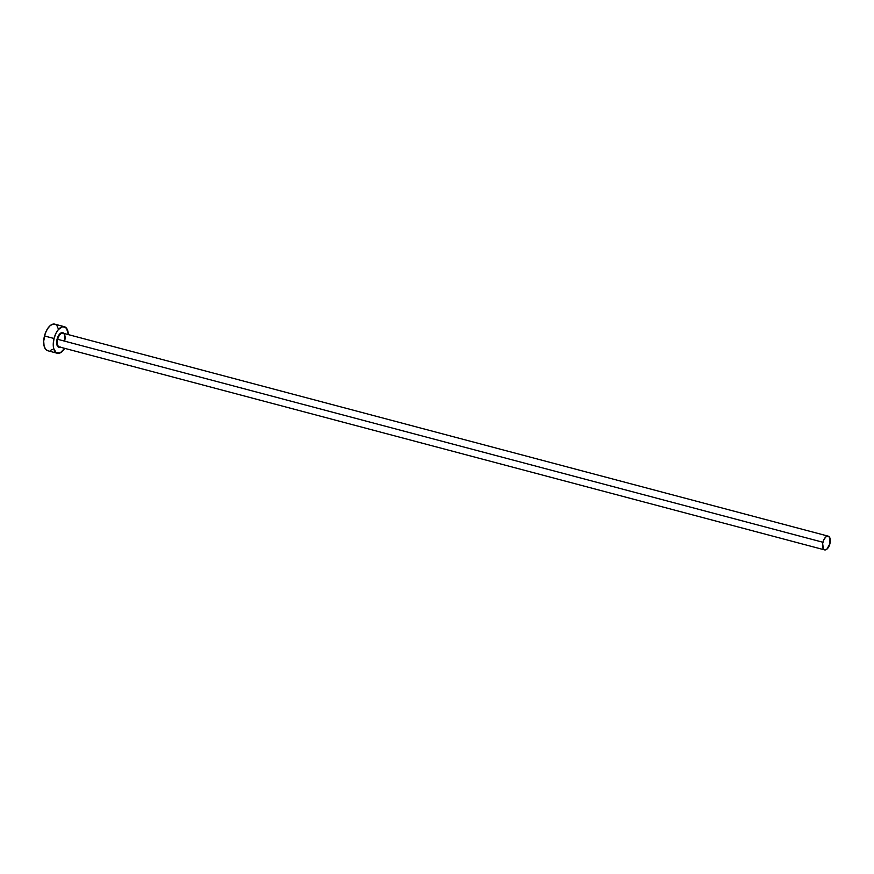 <?xml version="1.0" encoding="UTF-8"?>
<svg xmlns="http://www.w3.org/2000/svg" width="874" height="874" viewBox="0 0 874 874"><rect width="100%" height="100%" fill="white"/><g stroke="black" fill="none" stroke-linecap="round" stroke-linejoin="round"><path stroke-width="1.31" d="M64.687 340.827A7.101 3.572 104.9 0 0 62.994 333.202A7.101 3.572 104.9 0 0 57.695 339.309L57.083 339.167A7.56 3.802 -75.1 0 1 63.889 333.442M64.468 340.773C65.583 334.141 63.332 332.918 63.015 333.202A7.101 3.572 104.9 0 0 57.695 339.309A7.101 3.572 104.9 0 0 59.366 346.934L824.586 549.888A7.101 3.572 -75.1 0 1 822.915 542.262L57.695 339.309L822.915 542.262A7.101 3.572 -75.1 0 1 828.224 536.155A7.101 3.572 -75.1 0 1 829.896 543.781A7.101 3.572 -75.1 0 1 824.586 549.888M64.326 326.679L54.767 324.145A13.744 6.916 104.9 0 0 44.476 335.966A13.744 6.916 104.9 0 0 47.709 350.725L57.28 353.26A13.744 6.916 -75.1 0 1 54.046 338.5L44.476 335.966L54.046 338.5A13.744 6.916 -75.1 0 1 64.326 326.679A13.744 6.916 -75.1 0 1 68.347 334.622L66.511 328.22L62.797 326.614L58.405 329.509L55.849 333.507L54.046 338.5L53.27 343.711L53.642 348.355L56.176 352.746L60.284 352.845L64.709 348.355A13.744 6.916 -75.1 0 1 57.28 353.26M60.514 347.054L58.263 347L57.203 345.612L57.083 339.167L60.284 333.431L61.901 332.623L63.944 333.507M55.86 324.647L53.227 324.079L50.288 325.532L47.491 328.81L45.262 333.387L43.7 341.177L44.071 345.809L45.535 349.185L47.862 350.758M50.714 350.31L52.189 349.327M58.405 329.05L56.941 325.685M829.896 543.781L829.797 537.718L828.148 536.133L825.908 536.876L823.843 539.684L822.642 543.617L823.461 549.091L824.663 549.91L826.902 549.167L829.896 543.781M60.251 347.175A7.56 3.802 -75.1 0 1 57.083 339.167L57.695 339.309A7.101 3.572 104.9 0 0 59.388 346.945M63.015 333.202L828.224 536.155"/></g></svg>
